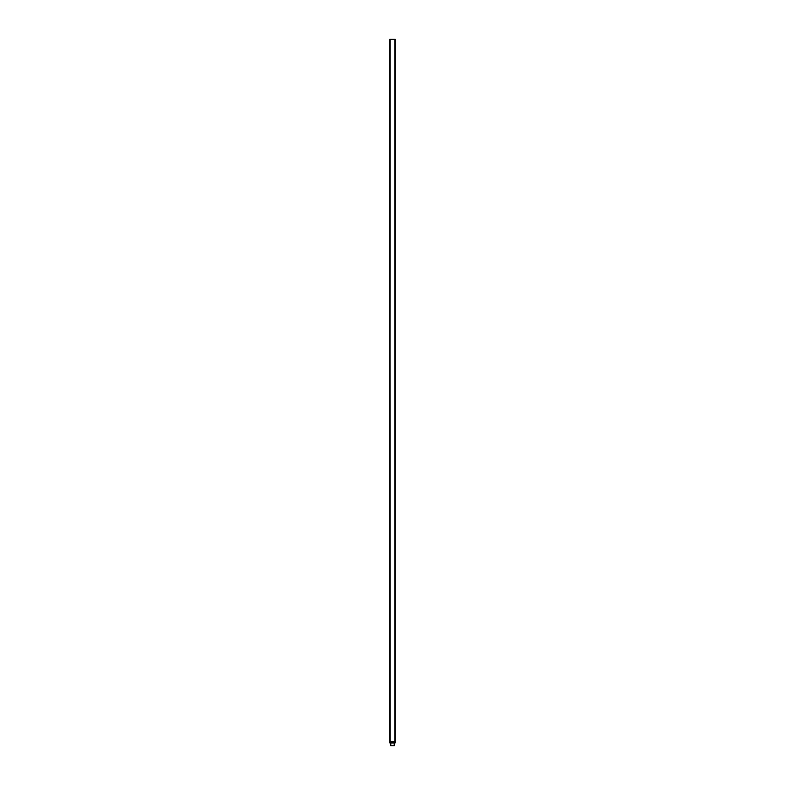 <?xml version="1.0" encoding="UTF-8"?>
<svg xmlns="http://www.w3.org/2000/svg" width="785" height="785" viewBox="0 0 785 785"><rect width="100%" height="100%" fill="white"/><g stroke="black" fill="none" stroke-linecap="round" stroke-linejoin="round"><path stroke-width="1.18" d="M394.09 39.387L394.924 39.25L394.865 740.589L395.277 40.477L395.14 740.589L394.953 742.404L393.57 742.669L390.047 742.404L389.713 740.589L390.047 40.477L390.106 39.25L390.91 39.387M390.106 742.404L389.89 39.26L390.135 741.707L394.865 741.707L394.865 39.417L390.135 39.417M395.09 40.477L394.933 742.816L390.066 742.816L389.86 740.589L390.106 40.477M394.894 742.404L394.894 740.589L395.071 742.953L389.909 742.963L389.713 740.589L389.713 40.477L389.89 39.25L395.11 39.25L395.277 40.477L395.218 742.836L395.257 39.368M390.106 741.982L394.894 741.982M394.933 742.767L389.772 742.826L394.865 742.963M389.811 40.477L389.772 742.845M391.381 742.316L393.619 742.316L391.381 742.404M390.783 742.963L390.783 745.75L394.217 745.75L394.217 742.963M389.87 39.25L389.713 40.477L390.047 39.26M394.953 39.26L394.894 40.477M395.257 39.397L395.14 40.477M389.909 40.477L389.968 742.679M393.57 742.257L391.44 742.267M389.86 40.477L389.752 39.397L389.723 40.477"/></g></svg>
